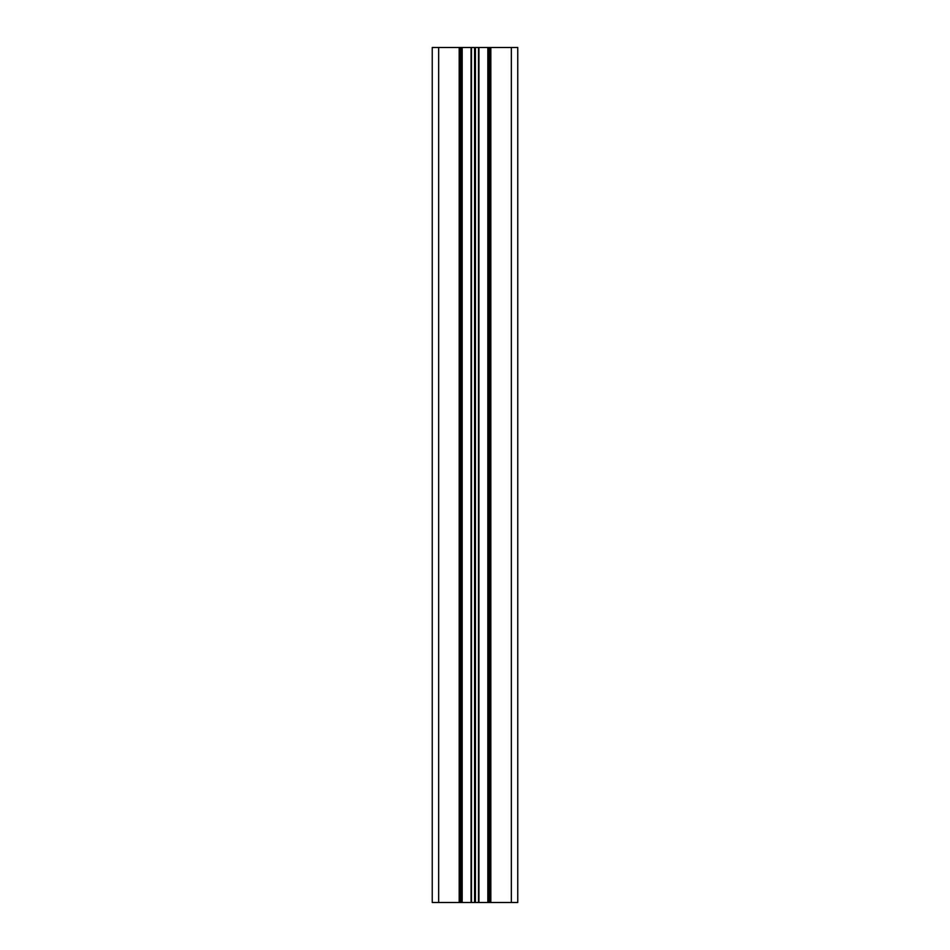 <?xml version="1.0" encoding="UTF-8"?>
<svg xmlns="http://www.w3.org/2000/svg" width="950" height="950" viewBox="0 0 950 950"><rect width="100%" height="100%" fill="white"/><g stroke="black" fill="none" stroke-linecap="round" stroke-linejoin="round"><path stroke-width="1.43" d="M511.338 902.5L517.75 902.5L517.75 47.5L511.338 47.5L511.338 902.5L489.108 902.5L489.108 47.5L475.428 47.5L475.428 902.5L489.108 902.5M475.428 902.5L474.572 902.5L474.572 47.5L460.892 47.5L460.892 902.5L474.572 902.5M460.892 902.5L460.037 902.5L460.037 47.5L432.25 47.5L432.25 902.5L460.037 902.5M460.037 47.5L460.892 47.5M474.572 47.5L475.428 47.5M489.108 47.5L489.963 47.5L489.963 902.5M511.338 47.5L489.963 47.5M432.25 902.5L432.25 47.5L432.25 902.5M462.175 47.5L462.175 902.5M487.825 902.5L487.825 47.5L487.825 902.5M438.662 902.5L438.662 47.5M490.817 47.5L490.817 902.5M478.931 47.5L478.931 902.5M471.069 902.5L471.069 47.5M459.183 902.5L459.183 47.5M478.503 47.5L478.503 902.5M471.497 902.5L471.497 47.5M488.68 902.5L488.68 47.5M461.32 47.5L461.32 902.5"/></g></svg>
